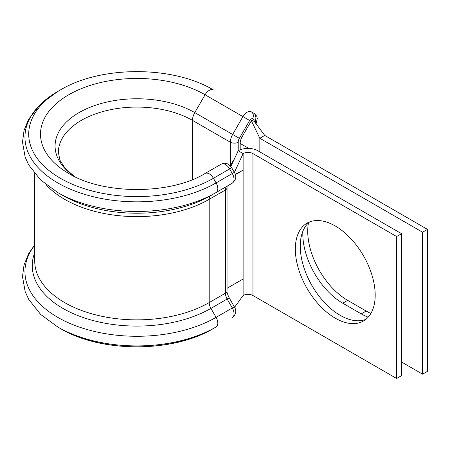 <?xml version="1.0" encoding="UTF-8"?>
<svg xmlns="http://www.w3.org/2000/svg" width="450" height="450" viewBox="0 0 450 450"><rect width="100%" height="100%" fill="white"/><g stroke="black" fill="none" stroke-linecap="round" stroke-linejoin="round"><path stroke-width="0.67" d="M370.896 313.442A56.464 32.597 60 0 1 366.137 311.029L347.653 300.353A56.464 32.597 60 0 1 307.727 231.204A56.464 32.597 60 0 1 308.436 222.953M368.173 317.177A56.464 32.597 60 0 1 361.221 313.864L342.731 303.193A56.464 32.597 60 0 1 302.811 234.039A56.464 32.597 60 0 1 302.884 231.249M215.961 327.054L213.424 328.517A108.203 62.471 180 0 1 213.362 328.551L216.023 327.021A111.966 64.642 180 0 0 216.09 326.981L216.09 326.981A8.342 4.815 -120 0 0 216.09 317.346L210.921 308.391A8.342 4.815 60 0 1 209.194 302.574L209.194 199.339A8.342 4.815 60 0 1 210.921 195.519L216.09 192.538A8.342 4.815 -120 0 0 216.09 182.903L213.429 178.29A8.342 4.815 -120 0 0 209.256 173.886A8.342 4.815 -120 0 0 205.082 173.475L221.31 164.104C223.605 162.906 225.922 162.951 228.263 164.244L231.688 167.749L234.349 172.361L232.312 173.537L229.652 168.924A8.342 4.815 -120 0 0 225.478 164.52A8.342 4.815 -120 0 0 221.31 164.104M62.91 195.519L57.741 192.538A111.971 64.648 180 0 0 216.09 192.538L232.312 183.167A8.342 4.815 -120 0 0 232.312 173.537L216.09 182.903A111.971 64.648 180 0 1 57.741 182.903A111.971 64.648 180 0 1 57.741 91.479L40.511 104.164L28.569 119.334L24.03 130.5L22.5 142.138L25.149 157.123L28.71 164.931L40.624 179.961L57.741 192.538L62.91 195.519A104.659 60.424 180 0 1 62.904 195.519A104.659 60.424 180 0 0 210.921 195.519L232.312 183.167C236.115 179.843 236.796 176.243 234.349 172.361M68.946 173.588A96.407 55.659 180 0 1 68.743 173.475L68.743 173.475C103.365 194.844 170.46 194.844 205.082 173.475L205.071 173.481M335.261 225.979A56.464 32.597 -120 0 0 307.029 223.183A56.464 32.597 -120 0 0 298.373 268.425A56.464 32.597 -120 0 0 335.261 318.178A56.464 32.597 -120 0 0 363.493 320.979A56.464 32.597 -120 0 0 372.144 275.732A56.464 32.597 -120 0 0 335.261 225.979M309.594 221.946A56.464 32.597 -120 0 0 303.992 267.829A56.464 32.597 -120 0 0 340.178 315.343A56.464 32.597 -120 0 0 365.844 319.371M235.316 174.623L243.118 170.117L235.215 174.291M396.624 236.537L252.951 153.591A6.952 4.016 180 0 0 243.118 153.591L238.202 150.75A13.905 8.027 180 0 1 257.867 150.75L401.541 233.696L396.624 236.537L396.624 378.478L252.951 295.526A6.952 4.016 180 0 0 243.118 295.526L243.118 279L227.047 288.276M401.541 233.696L401.541 375.637L396.624 378.478M234.388 172.417L243.118 153.591L243.118 279M235.912 169.076L234.371 172.395M255.437 122.923A2.779 1.603 120 0 0 255.679 121.697A2.779 1.603 120 0 0 255.099 120.426L252.439 118.89A2.779 1.603 120 0 0 249.66 120.493L239.355 138.341A5.563 3.212 120 0 0 238.202 142.217L238.202 150.75L230.839 166.5M243.118 295.526L234.591 307.249M231.688 167.749L213.429 178.29A108.208 62.471 180 0 1 60.401 178.29A108.208 62.471 180 0 1 60.401 89.944C100.957 65.537 172.868 65.531 213.429 89.944A8.342 4.815 120 0 0 205.082 94.759L194.777 112.607L232.639 134.466L242.944 116.617A8.342 4.815 -60 0 1 251.286 111.802L253.952 113.338A8.342 4.815 -60 0 1 255.679 117.157M255.105 121.95L252.197 120.274A0.833 0.484 120 0 0 251.364 120.752L242.184 136.654A9.737 5.619 120 0 0 240.171 143.438L240.171 149.811M422.584 374.158L422.584 232.222L427.5 229.382L427.5 371.323L422.584 374.158L401.541 362.008M427.5 229.382L264.752 135.422L259.836 138.263L259.836 151.886M422.584 232.222L259.836 138.263L251.364 120.752M254.919 122.265L264.752 135.422M255.099 120.426A5.563 4.539 -60 0 0 253.952 113.338L251.286 111.802A5.563 4.539 -60 0 1 252.439 118.89M252.951 153.591L252.951 295.526M68.743 173.475L68.743 173.475A96.407 55.659 180 0 1 68.743 94.759A96.407 55.659 180 0 1 205.082 94.759L249.66 120.493M74.289 176.428A81.832 47.244 180 0 1 81.596 111.201A81.832 47.244 180 0 1 194.777 112.607A11.126 6.424 120 0 0 192.476 120.364L230.333 142.217A11.126 6.424 -60 0 1 232.639 134.466L239.355 138.341M230.333 165.527L230.333 142.217A5.563 3.212 0 0 0 238.202 142.217M74.368 176.462L65.149 168.379L59.957 160.234L58.343 152.438A78.576 45.366 180 0 1 106.847 110.526A78.576 45.366 180 0 1 192.476 120.364L192.476 179.578M216.09 326.981L216.023 327.021A111.966 64.642 180 0 1 57.803 327.021L60.463 328.551C101.008 352.912 172.817 352.912 213.362 328.551L213.362 328.551A108.203 62.471 180 0 1 60.463 328.551L60.463 328.551A108.203 62.471 180 0 1 60.401 328.517M34.701 244.828L28.569 253.783L24.024 264.949L22.5 276.593L25.155 291.583L28.721 299.391L40.657 314.432L57.803 327.021A111.966 64.642 180 0 1 57.741 326.981M234.349 306.804L232.312 307.98L227.143 299.025L229.179 297.849L234.349 306.804C236.79 310.719 236.115 314.325 232.312 317.616A8.342 4.815 -120 0 0 232.312 307.98L216.09 317.346A111.971 64.648 180 0 1 73.418 324.883A111.971 64.648 180 0 1 34.701 245.244M34.701 173.632L34.701 260.848A102.218 59.012 180 0 0 97.796 315.371A102.218 59.012 180 0 0 209.194 302.574L225.416 293.209A8.342 4.815 60 0 0 227.143 299.025L210.921 308.391A104.659 60.424 180 0 1 86.647 318.668A104.659 60.424 180 0 1 34.701 252.686M229.179 297.849C227.453 294.142 226.744 291.836 227.047 290.936A5.563 3.212 0 0 1 225.416 293.209L225.416 189.973L209.194 199.339A102.218 59.012 180 0 1 46.069 184.663M227.047 290.936L227.047 187.701A5.563 3.212 0 0 1 225.416 189.973A8.342 4.815 60 0 1 227.143 186.154L227.143 186.154A5.563 4.539 60 0 0 227.166 186.143M216.09 192.538L232.312 183.167M361.221 313.864L366.137 311.029M342.731 303.193L347.653 300.353M240.171 143.438L248.788 148.41M255.982 124.149L257.265 118.597C256.376 116.882 258.564 117.574 253.952 113.338M234.377 158.934L230.169 165.735M234.596 307.254L236.036 305.263M60.401 89.944L57.741 91.479M227.047 187.701L227.143 186.154"/></g></svg>
